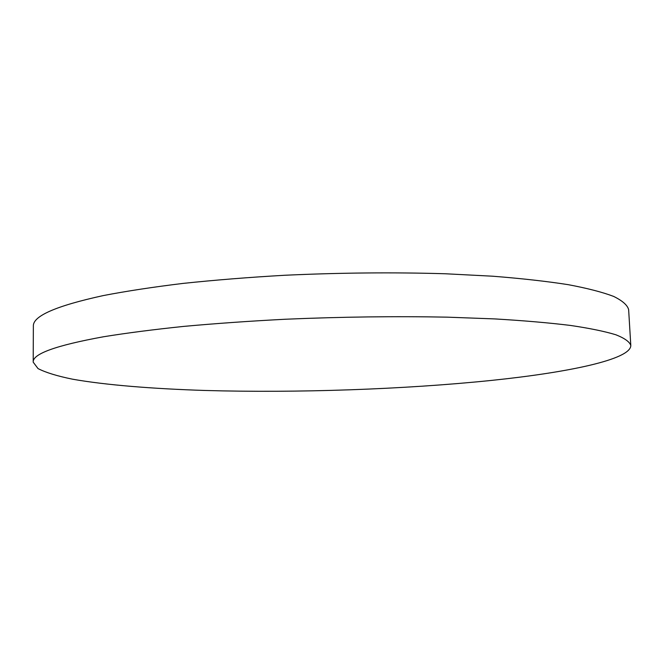 <?xml version="1.0" encoding="UTF-8"?>
<svg xmlns="http://www.w3.org/2000/svg" width="664" height="664" viewBox="0 0 664 664"><rect width="100%" height="100%" fill="white"/><g stroke="black" fill="none" stroke-linecap="round" stroke-linejoin="round"><path stroke-width="1" d="M491.626 380.397C568.168 372.446 630.908 359.539 630.8 345.479C629.646 341.844 624.699 338.283 615.96 334.805C604.896 331.411 589.732 328.29 570.442 325.435C548.813 322.787 523.489 320.604 494.481 318.903L446.972 317.151C395.18 316.155 341.462 316.844 285.802 319.218C249.78 321.086 215.758 323.476 183.745 326.397C153.434 329.551 126.658 333.013 103.426 336.781C55.876 345.463 32.47 353.929 33.2 362.171L38.039 368.595C45.741 372.546 57.287 376.09 72.65 379.21C105.999 385.095 152.903 388.805 205.143 390.473C297.389 393.071 403.762 389.428 491.626 380.397M630.8 345.479L628.634 309.607C627.438 305.149 622.458 300.759 613.702 296.434C602.638 292.218 587.491 288.292 568.243 284.673C546.671 281.295 521.431 278.473 492.53 276.199L445.212 273.759C393.644 272.207 340.175 272.705 284.79 275.261C248.942 277.311 215.094 280.025 183.231 283.387C153.069 287.055 126.417 291.123 103.293 295.58C55.95 305.905 32.644 316.122 33.358 326.231L33.2 362.171"/></g></svg>
